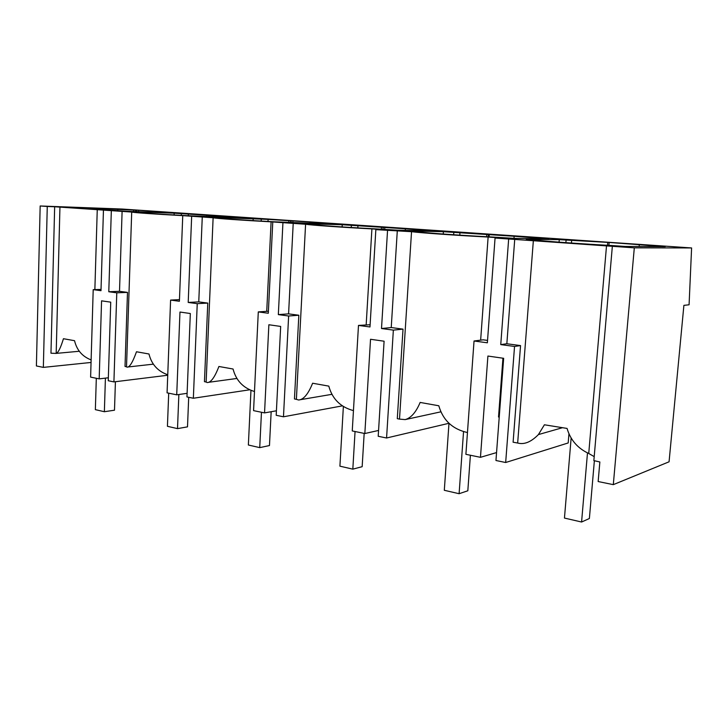 <?xml version="1.0" encoding="UTF-8"?>
<svg xmlns="http://www.w3.org/2000/svg" width="728" height="728" viewBox="0 0 728 728"><rect width="100%" height="100%" fill="white"/><g stroke="black" fill="none" stroke-linecap="round" stroke-linejoin="round"><path stroke-width="1.09" d="M54.655 206.752L131.704 212.048C132.414 212.549 155.301 214.178 182.828 215.634L213.122 217.763C215.825 218.436 241.869 220.284 271.098 221.831L305.587 224.251C310.838 225.134 340.75 227.254 371.908 228.901L385.676 229.866L375.848 229.638L411.538 231.686C420.074 232.833 454.782 235.299 488.124 237.055L504.095 238.174L495.058 238.038L634.306 247.848L691.6 247.948L122.104 209.036L40.167 205.978L36.4 365.957L43.352 367.385L47.265 206.479L54.655 206.752L50.969 353.207L56.183 353.417C58.267 352.661 60.688 347.757 63.445 338.711L74.547 340.695C76.804 350.123 82.328 356.529 91.127 359.914M691.6 247.948L689.079 304.777L683.892 305.36L669.068 461.798L613.304 484.648L598.152 481.536L599.854 461.971L593.857 460.615L612.348 246.301M495.058 238.038L487.369 342.797L474.037 340.995L465.893 454.317L480.462 457.321L487.906 356.047L503.658 358.303L495.959 460.506L505.669 462.507L568.195 442.952L568.95 433.815M91.046 362.453L43.352 367.385M40.167 205.978L47.265 206.479M150.441 211.311L167.868 212.74L127.036 211.302L61.771 206.998L138.675 210.274L159.996 211.739L150.441 211.311L150.414 212.13M559.277 239.658L526.217 239.175L540.012 240.495C551.314 241.751 583.301 244.007 612.039 245.545L625.125 246.455L665.283 246.628L608.954 242.451L559.277 239.658L559.077 242.16M268.104 219.383L213.249 217.326L222.049 218.145C222.895 218.682 247.738 220.438 274.52 221.812L334.243 224.188L309.955 222.258L319.747 222.659L268.104 219.383L268.004 221.467M514.15 236.263L443.407 231.695L407.043 230.858L420.711 232.05C426.772 233.015 459.787 235.353 489.889 236.891L515.379 238.42L548.766 238.939L514.15 236.263L513.986 238.329M405.369 228.801L342.251 224.734L303.713 223.642L314.66 224.624C317.781 225.352 346.273 227.373 374.629 228.82L397.688 230.203L434.27 231.067L405.369 228.801L405.269 230.385M225.58 216.471L174.183 213.177L133.406 211.748L140.458 212.43C139.539 212.813 161.388 214.36 186.768 215.67L246.109 218.127L225.58 216.471L225.543 217.454M138.675 210.274L138.629 211.712M136.755 210.201L136.709 211.639M108.345 377.777L99.181 378.869L90.618 377.113L93.202 289.644L101.037 289.435M99.181 378.869L101.565 300.837L110.729 302.147L108.254 380.735L113.914 381.9L116.78 292.82L108.79 291.746L119.51 291.318L127.491 292.383L116.78 292.82M59.942 207.125L56.183 353.417M94.868 289.58L97.252 209.746M103.44 210.438L100.992 290.69L93.202 289.644M111.32 210.993L108.79 291.746M122.104 211.375L119.51 291.318M131.704 212.048L126.517 366.757L125.016 366.439L127.491 292.383M174.183 213.177L174.11 214.988M181.363 213.668L181.299 215.388M135.572 210.237L135.526 211.602M117.818 209.073L117.763 210.729M133.697 210.165L133.652 211.539M505.669 462.507L514.541 346.455L500.755 344.599L506.843 343.752L520.547 345.591L514.541 346.455M508.663 238.993L500.755 344.599M594.203 456.629L588.734 453.489C577.668 448.321 570.443 439.967 567.067 428.428L544.408 424.788L538.42 434.58C531.067 442.042 524.142 444.854 517.663 443.015L513.104 442.224L520.547 345.591M533.378 240.395L517.663 443.015M514.751 239.084L506.843 343.752M499.226 417.135L498.525 417.007L502.948 358.203M634.306 247.848L613.304 484.648M606.542 245.536L588.734 453.489M639.302 244.845L639.157 246.519M609.136 242.697L608.908 245.372M607.725 242.679L607.498 245.3M571.671 240.204L571.435 243.052M566.093 240.131L565.884 242.661M167.731 375.239L113.914 381.9M167.749 374.756C157.812 371.298 151.561 364.373 148.976 353.99L136.491 351.761C132.605 362.589 129.393 367.713 126.845 367.112L126.517 366.757M211.457 215.251L211.384 216.989M209.564 215.188L209.491 216.935M187.105 393.329L176.722 394.822L167.067 392.838L170.598 300.082L179.461 299.636M176.722 394.822L179.971 312.039L190.327 313.522L186.959 396.933L193.357 398.252L197.243 303.667L188.206 302.448L198.762 301.883L207.771 303.085L197.243 303.667M208.699 215.242L208.627 216.908M206.852 215.188L206.788 216.844M188.379 213.914L188.306 215.752M191.646 216.653L188.206 302.448M182.737 216.025L179.397 301.265L170.598 300.082M202.266 216.999L198.762 301.883M213.122 217.763L206.142 382.027L204.45 381.672L207.771 303.085M253.198 218.609L253.098 220.611M261.261 219.164L261.17 221.084M249.74 389.789L193.357 398.252M254.481 391.518C243.188 388.033 236.045 380.526 233.06 369.014L218.91 366.484C214.687 377.514 210.729 382.855 207.043 382.528L206.142 382.027M292.956 220.83L292.856 222.877M291.118 220.775L291.018 222.75M276.422 410.783L264.546 412.894L253.571 410.637L258.294 311.903L268.404 311.22M264.546 412.894L268.869 324.752L280.671 326.435L276.194 415.288L283.474 416.789L288.634 315.998L278.333 314.605L288.579 313.868L298.835 315.233L288.634 315.998M266.73 311.329L271.098 221.831M309.955 222.258L309.891 223.487M290.663 220.866L290.572 222.722M288.87 220.812L288.789 222.595M282.919 223.087L278.333 314.605M272.754 222.377L268.304 313.249L258.294 311.903M293.211 223.378L288.579 313.868M305.587 224.251L296.387 399.335L294.458 398.944L298.835 315.233M342.251 224.734L342.133 226.927M351.387 225.362L351.26 227.509M342.387 405.86L283.474 416.789M353.453 410.61C340.531 407.143 332.314 398.98 328.801 386.122L312.621 383.228C308.208 394.13 303.521 399.718 298.571 400L296.387 399.335M384.857 227.118L384.721 229.32M378.569 430.448L364.837 433.533L352.252 430.94L358.485 325.416L370.115 324.743M364.837 433.533L370.534 339.275L384.093 341.214L378.205 436.281L386.568 438.001L393.357 330.121L381.508 328.519L391.236 327.555L403.021 329.129L393.357 330.121M366.175 324.706L371.908 228.901M383.174 227.209L383.046 229.247M381.463 227.163L381.345 229.165M357.958 225.543L357.821 227.9M387.542 230.458L381.508 328.519M375.848 229.638L369.979 326.963L358.485 325.416M424.024 230.357L423.987 230.822M397.306 230.685L391.236 327.555M411.538 231.686L399.508 419.119L397.288 418.664L403.021 329.129M443.407 231.695L443.243 234.043M453.817 232.405L453.653 234.762M448.958 423.286L386.568 438.001M467.458 432.55C452.561 429.192 443.006 420.265 438.802 405.769L420.138 402.438C416.061 412.212 411.074 417.936 405.196 419.601L399.508 419.119M489.28 234.261L489.089 236.846M487.551 340.404L483.165 339.821L474.037 340.995M480.462 457.321L496.56 452.579M480.644 340.149L488.124 237.055M488.397 234.416L488.224 236.8M486.805 234.389L486.632 236.718M459.978 232.541L459.796 235.162M536.991 238.129L536.945 238.757M96.314 378.278L95.359 409.646L104.368 411.72L114.496 410.201L115.415 381.718M105.414 378.123L104.368 411.72M168.705 393.175L167.431 426.299L177.514 428.628L187.506 426.854L188.698 397.288M178.861 394.521L177.514 428.628M250.96 390.317L248.366 445.008L259.732 447.629L269.469 445.545L271.162 411.72M261.461 412.257L259.732 447.629M343.37 406.479L339.912 466.166L352.825 469.15L362.162 466.684L364.173 433.397M355.055 431.522L352.825 469.15M448.976 423.305L444.308 490.29L459.104 493.711L467.822 490.781L470.397 455.246M463.545 431.567L459.104 493.711M571.134 438.056L564.455 518.063L581.581 522.021L589.38 518.509L594.366 460.769M587.487 452.907L581.581 522.021M56.238 353.389L79.307 351.26M538.42 434.58L562.253 427.773M127.728 367.012L153.362 364.155M208.345 382.346L236.909 378.46M299.872 399.772L331.913 394.33M405.232 419.592L440.859 411.83"/></g></svg>
